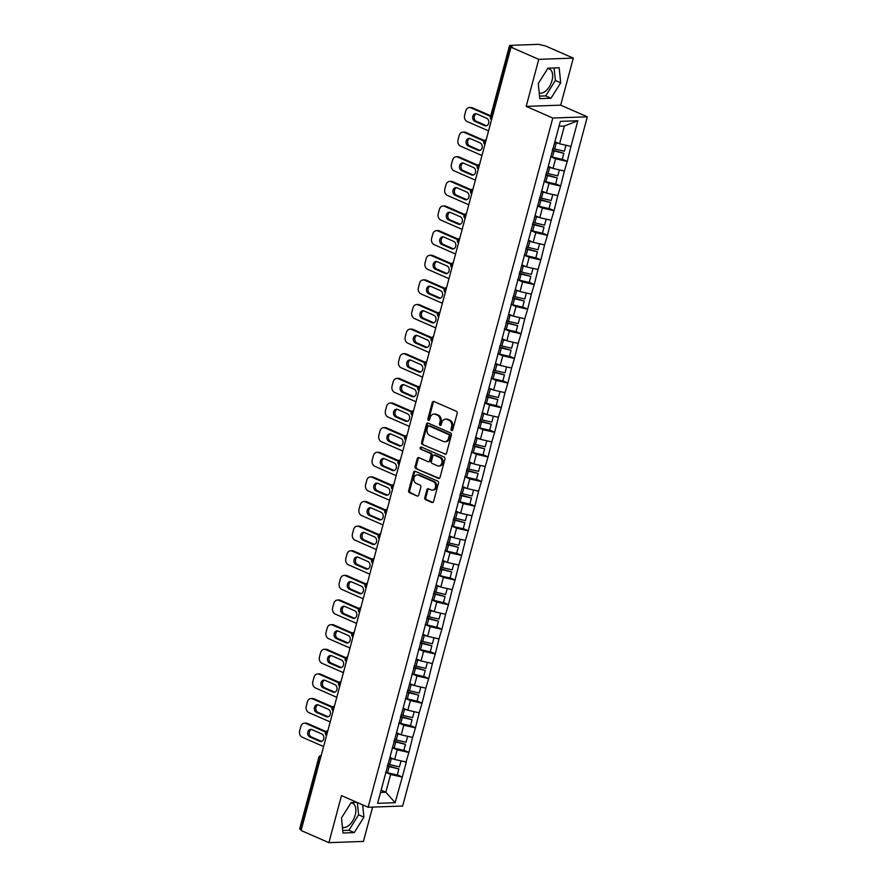 <?xml version="1.0" encoding="UTF-8"?>
<svg xmlns="http://www.w3.org/2000/svg" width="887" height="887" viewBox="0 0 887 887"><rect width="100%" height="100%" fill="white"/><g stroke="black" fill="none" stroke-linecap="round" stroke-linejoin="round"><path stroke-width="1.33" d="M451.605 430.561A1.153 0.92 -92 0 0 452.769 429.851L457.182 413.386A1.641 1.308 -92 0 0 456.35 411.291L433.931 401.489A1.641 1.308 -92 0 0 432.279 402.498L427.867 418.963A1.153 0.92 -92 0 0 429.607 419.728L430.173 417.589A5.255 4.202 -92 0 1 433.976 414.085A5.255 4.202 -92 0 1 435.495 414.373L437.358 415.194A5.255 4.202 -92 0 1 440.019 421.89L439.442 424.03A1.153 0.92 -92 0 0 441.183 424.784L441.759 422.655A5.255 4.202 -92 0 1 445.551 419.152A5.255 4.202 -92 0 1 447.07 419.44L448.933 420.261A5.255 4.202 -92 0 1 451.594 426.957L451.017 429.086A1.153 0.92 -92 0 0 451.605 430.561M342.437 827.305A13.05 7.34 113.6 0 0 355.232 814.953A13.05 7.34 113.6 0 0 352.605 803.278A13.05 7.34 113.6 0 0 350.93 802.923M547.711 68.554A13.05 7.34 -66.4 0 1 549.386 68.909A13.05 7.34 -66.4 0 1 552.002 80.584A13.05 7.34 -66.4 0 1 539.207 92.947M424.795 497.64A1.641 1.308 -92 0 0 425.627 499.736L431.914 502.485A1.641 1.308 -92 0 0 433.577 501.477L438.477 483.193A1.641 1.308 -92 0 0 437.646 481.098L415.227 471.296A1.641 1.308 -92 0 0 413.575 472.305L408.674 490.589A1.641 1.308 -92 0 0 409.506 492.684L417.101 495.999A1.641 1.308 -92 0 0 418.753 495.001L420.848 487.174A1.641 1.308 -92 0 0 420.028 485.078L416.258 483.426A4.391 3.515 -92 0 1 413.885 478.614A4.391 3.515 -92 0 1 417.212 474.9A4.391 3.515 -92 0 1 418.476 475.144L433.233 481.597A4.391 3.515 -92 0 1 435.595 486.42A4.391 3.515 -92 0 1 432.279 490.134A4.391 3.515 -92 0 1 431.015 489.89L428.554 488.815A1.641 1.308 -92 0 0 426.891 489.812L424.795 497.64L425.804 497.607A1.641 1.308 -92 0 0 426.636 499.703L432.889 502.43M526.168 106.385L560.695 105.154L573.301 58.11L538.775 59.351L526.168 106.385L552.801 118.038L368.127 807.259L341.495 795.606L328.889 842.65L301.103 830.498L510.99 47.199L512.498 47.144L510.468 46.257L491.309 117.76L491.997 118.071M538.775 59.351L510.99 47.199M444.83 454.299A1.641 1.308 -92 0 0 446.483 453.29L451.383 435.007A1.641 1.308 -92 0 0 450.552 432.911L428.144 423.11A1.641 1.308 -92 0 0 426.481 424.108L421.58 442.391A1.641 1.308 -92 0 0 422.412 444.487L445.762 454.266L422.412 444.487M444.93 459.1L440.03 477.383A1.641 1.308 -92 0 1 438.366 478.392L415.959 468.591A1.641 1.308 -92 0 1 415.127 466.495L417.223 458.668A1.641 1.308 -92 0 1 418.886 457.659L427.977 461.639A1.641 1.308 -92 0 0 429.63 460.63L431.027 455.441A1.641 1.308 -92 0 0 430.195 453.346L420.737 449.21A1.153 0.92 -92 0 1 421.314 447.037L444.099 457.005A1.641 1.308 -92 0 1 444.93 459.1M552.801 118.038L587.327 116.807L402.654 806.028L368.127 807.259M397.287 774.85L402.299 777.034L406.313 762.044L394.637 759.46L389.914 757.387M402.299 777.034L395.125 802.702L377.607 803.323L560.34 121.375L577.847 120.743L570.973 146.399L559.597 143.805L554.874 141.732M562.247 159.194L567.259 161.379L570.973 146.399M567.259 161.379L564.376 171.025L553 168.43L548.277 166.357M555.65 183.82L560.662 186.004L564.376 171.025M560.662 186.004L557.779 195.65L546.403 193.056L541.68 190.993M549.053 208.445L554.065 210.64L557.779 195.65M554.065 210.64L551.182 220.275L539.806 217.681L535.083 215.619M542.456 233.07L547.467 235.266L551.182 220.275M547.467 235.266L544.585 244.901L533.209 242.306L528.486 240.244M535.859 257.696L540.87 259.891L544.585 244.901M540.87 259.891L537.988 269.526L526.612 266.932L521.889 264.869M529.262 282.321L534.273 284.516L537.988 269.526M534.273 284.516L531.391 294.151L520.015 291.557L515.292 289.495M522.665 306.946L527.665 309.142L531.391 294.151M527.665 309.142L524.782 318.777L513.407 316.182L508.683 314.12M516.068 331.572L521.068 333.767L524.782 318.777M521.068 333.767L518.185 343.402L506.81 340.808L502.086 338.745M509.46 356.197L514.471 358.392L518.185 343.402M514.471 358.392L511.588 368.027L500.213 365.433L495.489 363.371M502.862 380.822L507.874 383.018L511.588 368.027M507.874 383.018L504.991 392.664L493.615 390.069L488.892 387.996M496.265 405.459L501.277 407.643L504.991 392.664M501.277 407.643L498.394 417.289L487.018 414.695L482.295 412.621M489.668 430.084L494.68 432.268L498.394 417.289M494.68 432.268L491.797 441.914L480.421 439.32L475.698 437.247M483.071 454.709L488.083 456.894L491.797 441.914M488.083 456.894L485.2 466.54L473.824 463.945L469.101 461.872M476.474 479.335L481.475 481.519L485.2 466.54M481.475 481.519L478.592 491.165L467.227 488.571L462.504 486.497M469.877 503.96L474.878 506.144L478.592 491.165M474.878 506.144L471.995 515.79L460.619 513.196L455.896 511.134M463.269 528.585L468.281 530.781L471.995 515.79M468.281 530.781L465.398 540.416L454.022 537.821L449.299 535.759M456.672 553.211L461.683 555.406L465.398 540.416M461.683 555.406L458.801 565.041L447.425 562.447L442.702 560.384M450.075 577.836L455.086 580.031L458.801 565.041M455.086 580.031L452.204 589.667L440.828 587.072L436.105 585.01M443.478 602.461L448.489 604.657L452.204 589.667M448.489 604.657L445.607 614.292L434.231 611.697L429.508 609.635M436.881 627.087L441.892 629.282L445.607 614.292M441.892 629.282L439.01 638.917L427.634 636.323L422.911 634.26M430.284 651.712L435.284 653.907L439.01 638.917M435.284 653.907L432.412 663.543L421.037 660.948L416.313 658.886M423.687 676.337L428.687 678.533L432.412 663.543M428.687 678.533L425.804 688.179L414.429 685.573L409.705 683.511M417.078 700.974L422.09 703.158L425.804 688.179M422.09 703.158L419.207 712.804L407.832 710.21L403.108 708.136M410.481 725.599L415.493 727.783L419.207 712.804M415.493 727.783L412.61 737.43L401.234 734.835L396.511 732.762M403.884 750.225L408.896 752.409L412.61 737.43M408.896 752.409L406.013 762.055M394.637 759.46L397.221 749.825L392.231 747.641A13.726 2.96 15 0 0 394.105 748.096L403.84 750.402L405.47 744.326L395.735 742.02A13.726 2.96 -165 0 1 393.861 741.543M408.597 752.42L397.221 749.825M401.234 734.835L403.818 725.2L398.828 723.016A13.726 2.96 15 0 0 400.702 723.47L410.437 725.777L412.067 719.701L402.332 717.395A13.726 2.96 -165 0 1 400.458 716.918M415.194 727.795L403.818 725.2M407.832 710.21L410.415 700.575L405.426 698.391M421.791 703.169L410.415 700.575M414.429 685.573L417.012 675.949L412.023 673.765M428.388 678.544L417.012 675.949M421.037 660.948L423.609 651.324L418.62 649.14A13.726 2.96 15 0 0 420.493 649.594L430.228 651.901L431.858 645.814L422.123 643.518A13.726 2.96 -165 0 1 420.261 643.042M434.985 653.919L423.609 651.324M427.634 636.323L430.206 626.699L425.217 624.515A13.726 2.96 15 0 0 427.09 624.969L436.836 627.275L438.455 621.188L428.72 618.893A13.726 2.96 -165 0 1 426.858 618.416M441.582 629.293L430.206 626.699M434.231 611.697L436.814 602.073L431.814 599.889A13.726 2.96 15 0 0 433.699 600.344L443.433 602.639L445.063 596.563L435.329 594.268A13.726 2.96 -165 0 1 433.455 593.791M448.19 604.668L436.814 602.073M440.828 587.072L443.411 577.448L438.422 575.264M454.787 580.043L443.411 577.448M447.425 562.447L450.008 552.823L445.019 550.639M461.384 555.417L450.008 552.823M454.022 537.821L456.605 528.197L451.616 526.013A13.726 2.96 15 0 0 453.49 526.457L463.225 528.763L464.855 522.687L455.12 520.381A13.726 2.96 -165 0 1 453.246 519.915M467.981 530.792L456.605 528.197M460.619 513.196L463.202 503.561L458.213 501.388A13.726 2.96 15 0 0 460.087 501.831L469.822 504.138L471.452 498.062L461.717 495.755A13.726 2.96 -165 0 1 459.843 495.29M474.578 506.155L463.202 503.561M467.227 488.571L469.8 478.936L464.81 476.751M481.175 481.53L469.8 478.936M473.824 463.945L476.397 454.31L471.407 452.126M487.772 456.905L476.397 454.31M480.421 439.32L483.005 429.685L478.004 427.501M494.369 432.279L483.005 429.685M487.018 414.695L489.602 405.06L484.612 402.875A13.726 2.96 15 0 0 486.486 403.33L496.221 405.636L497.851 399.56L488.116 397.254A13.726 2.96 -165 0 1 486.242 396.777M500.978 407.654L489.602 405.06M493.615 390.069L496.199 380.434L491.21 378.25A13.726 2.96 15 0 0 493.083 378.705L502.818 381.011L504.448 374.935L494.713 372.629A13.726 2.96 -165 0 1 492.839 372.152M507.575 383.029L496.199 380.434M500.213 365.433L502.796 355.809L497.807 353.625M514.172 358.403L502.796 355.809M506.81 340.808L509.393 331.184L504.404 328.999M520.769 333.778L509.393 331.184M513.407 316.182L515.99 306.558L511.001 304.374A13.726 2.96 15 0 0 512.874 304.829L522.609 307.124L524.239 301.048L514.504 298.753A13.726 2.96 -165 0 1 512.631 298.276M527.366 309.153L515.99 306.558M520.015 291.557L522.587 281.933L517.598 279.749A13.726 2.96 15 0 0 519.472 280.203L529.206 282.498L530.836 276.422L521.101 274.127A13.726 2.96 -165 0 1 519.239 273.651M533.963 284.527L522.587 281.933M526.612 266.932L529.184 257.308L524.195 255.123A13.726 2.96 15 0 0 526.08 255.578L535.815 257.873L537.433 251.797L527.698 249.491A13.726 2.96 -165 0 1 525.836 249.025M540.56 259.902L529.184 257.308M533.209 242.306L535.792 232.682L530.792 230.498M547.168 235.277L535.792 232.682M539.806 217.681L542.389 208.046L537.4 205.873M553.765 210.651L542.389 208.046M546.403 193.056L548.986 183.421L543.997 181.236A13.726 2.96 15 0 0 545.871 181.691L555.606 183.997L557.236 177.921L547.501 175.615A13.726 2.96 -165 0 1 545.627 175.149M560.362 186.015L548.986 183.421M553 168.43L555.584 158.795L550.594 156.611A13.726 2.96 15 0 0 552.468 157.066L562.203 159.372L563.833 153.296L554.098 150.99A13.726 2.96 -165 0 1 552.224 150.524M566.959 161.39L555.584 158.795M573.301 58.11L545.516 45.958L538.564 44.35L510.08 45.37L510.468 46.257M559.597 143.805L564.365 126.043L559.032 126.231M577.847 120.743L564.365 126.043M328.889 842.65L363.415 841.419L372.607 807.103M301.281 829.855L299.673 828.857L318.832 757.343L319.741 758.041L300.582 829.556M560.695 105.154L587.327 116.807M380.534 792.401L385.856 792.213L390.624 774.451L385.623 772.267A13.726 2.96 15 0 0 387.508 772.721L397.243 775.027L398.873 768.951L389.138 766.645A13.726 2.96 -165 0 1 387.264 766.168M381.133 790.151L385.856 792.213L395.125 802.702M401.999 777.045L390.624 774.451M560.695 82.801L559.165 67.767L547.955 68.166L538.265 83.6L539.784 98.634L551.004 98.235L560.695 82.801L555.362 80.473L554.098 67.944M356.851 802.325L351.174 802.535L341.484 817.969L343.014 833.004L354.235 832.594L363.925 817.16L362.672 804.875M452.437 430.417A1.153 0.92 -92 0 1 452.026 429.053L452.603 426.924A5.255 4.202 -92 0 0 449.942 420.227L448.933 420.261M445.551 419.152L446.56 419.107A5.255 4.202 -92 0 1 448.079 419.407L449.942 420.227M433.976 414.085L434.985 414.041A5.255 4.202 -92 0 1 436.493 414.34L438.366 415.16A5.255 4.202 -92 0 1 441.016 421.857L440.451 423.986A1.153 0.92 -92 0 0 440.85 425.35M433.965 401.512A1.641 1.308 -92 0 0 433.277 402.465L428.876 418.919A1.153 0.92 -92 0 0 429.275 420.283M428.177 423.121A1.641 1.308 -92 0 0 427.49 424.075L422.589 442.358A1.641 1.308 -92 0 0 423.421 444.454M449.188 435.949A1.153 0.92 -92 0 0 448.6 434.486L428.931 425.871A1.153 0.92 -92 0 0 427.767 426.58L427.168 428.831A5.255 4.202 -92 0 0 429.818 435.528L443.267 441.416A5.255 4.202 -92 0 0 444.786 441.704A5.255 4.202 -92 0 0 448.578 438.2L449.188 435.949L450.197 435.916A1.153 0.92 -92 0 0 449.609 434.442L448.6 434.486M429.286 425.86A1.153 0.92 -92 0 1 429.94 425.838L449.609 434.442M444.786 441.704L445.795 441.671A5.255 4.202 -92 0 0 449.587 438.156L448.578 438.2M450.197 435.916L449.587 438.156M439.342 478.337L415.959 468.591M418.919 457.681A1.641 1.308 -92 0 0 418.232 458.634L416.136 466.451A1.641 1.308 -92 0 0 416.968 468.547M428.975 461.606A1.641 1.308 -92 0 0 430.638 460.597L432.036 455.408A1.641 1.308 -92 0 0 431.204 453.312L420.737 449.21M421.513 447.126A1.153 0.92 -92 0 0 421.735 449.177M437.402 465.764A4.391 3.515 -92 0 0 438.677 466.008A4.391 3.515 -92 0 0 441.992 462.293A4.391 3.515 -92 0 0 439.63 457.47L434.43 455.197A1.641 1.308 -92 0 0 432.767 456.206L431.381 461.395A1.641 1.308 -92 0 0 432.213 463.491L437.402 465.764M438.677 466.008L439.675 465.974A4.391 3.515 -92 0 0 443.001 462.26A4.391 3.515 -92 0 0 440.628 457.437L439.63 457.47M433.954 455.109L434.963 455.075A1.641 1.308 -92 0 1 435.439 455.164L440.628 457.437M428.587 488.826A1.641 1.308 -92 0 0 427.9 489.779L425.804 497.607M432.279 490.134L433.288 490.101A4.391 3.515 -92 0 0 436.604 486.386A4.391 3.515 -92 0 0 434.242 481.563L433.233 481.597M417.212 474.9L418.22 474.855A4.391 3.515 -92 0 1 419.484 475.11L434.242 481.563M415.271 471.307A1.641 1.308 -92 0 0 414.573 472.261L409.683 490.555A1.641 1.308 -92 0 0 410.504 492.64L417.101 495.999M539.529 96.118L545.671 95.907L555.362 80.473M545.671 95.907L551.004 98.235M342.759 830.487L348.901 830.265L358.592 814.831L357.35 802.547M358.592 814.831L363.925 817.16M348.901 830.265L354.235 832.594M472.361 107.748L470.853 107.804A5.023 4.014 -92 0 0 469.4 107.515L470.919 107.471A5.023 4.014 88 0 1 472.361 107.748L490.733 115.787M486.586 125.754A3.936 3.138 88 0 1 486.209 125.621L476.319 121.297A3.936 3.138 88 0 1 474.168 117.45A3.936 3.138 88 0 1 476.419 113.791M470.853 107.804L490.566 116.43M469.4 107.515A5.023 4.014 -92 0 0 465.775 110.875L464.633 115.133A5.023 4.014 -92 0 0 467.172 121.541L488.56 130.899M486.686 118.259A3.936 3.138 88 0 1 488.804 122.572A3.936 3.138 88 0 1 485.832 125.899A3.936 3.138 88 0 1 484.701 125.677L474.811 121.353A3.936 3.138 88 0 1 472.682 117.029A3.936 3.138 88 0 1 475.665 113.713A3.936 3.138 88 0 1 476.796 113.924L486.686 118.259M554.685 142.463A13.726 2.96 15 0 0 556.271 142.862L554.652 148.938A13.726 2.96 -165 0 1 552.778 148.462M554.652 148.938L564.387 151.245L565.984 145.257M556.271 142.862L558.832 143.472M554.83 141.942A11.209 2.417 15 0 0 556.038 142.242M552.368 149.992A11.209 2.417 -165 0 0 553.909 150.38L563.833 153.296M465.764 132.374L464.256 132.429A5.023 4.014 -92 0 0 462.803 132.152L464.322 132.096A5.023 4.014 88 0 1 465.764 132.374L484.457 140.556M479.989 150.38A3.936 3.138 88 0 1 479.612 150.247L469.722 145.923A3.936 3.138 88 0 1 467.571 142.075A3.936 3.138 88 0 1 469.822 138.427M464.256 132.429L484.047 141.088M462.803 132.152A5.023 4.014 -92 0 0 459.178 135.5L458.036 139.758A5.023 4.014 -92 0 0 460.575 146.167L481.963 155.524M480.089 142.885A3.936 3.138 88 0 1 482.206 147.198A3.936 3.138 88 0 1 479.235 150.524A3.936 3.138 88 0 1 478.104 150.302L468.203 145.978A3.936 3.138 88 0 1 466.085 141.654A3.936 3.138 88 0 1 469.057 138.339A3.936 3.138 88 0 1 470.199 138.56L480.089 142.885M548.088 167.089A13.726 2.96 15 0 0 549.674 167.488L548.044 173.564A13.726 2.96 -165 0 1 546.181 173.087M548.044 173.564L557.779 175.87L559.387 169.883M549.674 167.488L552.235 168.098M548.221 166.568A11.209 2.417 15 0 0 549.441 166.867M545.771 174.617A11.209 2.417 -165 0 0 547.312 175.016L557.236 177.921M459.167 156.999L457.659 157.054A5.023 4.014 -92 0 0 456.206 156.777L457.714 156.722A5.023 4.014 88 0 1 459.167 156.999L477.86 165.182M473.392 175.005A3.936 3.138 88 0 1 473.015 174.872L463.114 170.548A3.936 3.138 88 0 1 460.974 166.712A3.936 3.138 88 0 1 463.225 163.053M457.659 157.054L477.45 165.714M456.206 156.777A5.023 4.014 -92 0 0 452.581 160.126L451.439 164.383A5.023 4.014 -92 0 0 453.978 170.792L475.365 180.15M473.492 167.51A3.936 3.138 88 0 1 475.609 171.823A3.936 3.138 88 0 1 472.638 175.149A3.936 3.138 88 0 1 471.507 174.927L461.606 170.603A3.936 3.138 88 0 1 459.488 166.29A3.936 3.138 88 0 1 462.46 162.964A3.936 3.138 88 0 1 463.602 163.186L473.492 167.51M541.491 191.714A13.726 2.96 15 0 0 543.077 192.113L541.447 198.189A13.726 2.96 -165 0 1 539.584 197.723M541.447 198.189L551.182 200.495L552.789 194.508M543.077 192.113L545.638 192.723M541.624 191.193A11.209 2.417 15 0 0 542.844 191.492M537.4 205.851A13.726 2.96 15 0 0 539.274 206.316L549.009 208.622L550.639 202.546L540.904 200.24A13.726 2.96 -165 0 1 539.03 199.775M539.174 199.242A11.209 2.417 -165 0 0 540.715 199.642L550.639 202.546M452.57 181.624L451.062 181.68A5.023 4.014 -92 0 0 449.609 181.403L451.117 181.347A5.023 4.014 88 0 1 452.57 181.624L471.263 189.807M466.795 199.63A3.936 3.138 88 0 1 466.418 199.497L456.517 195.173A3.936 3.138 88 0 1 454.377 191.337A3.936 3.138 88 0 1 456.628 187.678M451.062 181.68L470.842 190.339M449.609 181.403A5.023 4.014 -92 0 0 445.984 184.751L444.842 189.02A5.023 4.014 -92 0 0 447.381 195.417L468.768 204.775M466.895 192.135A3.936 3.138 88 0 1 469.012 196.448A3.936 3.138 88 0 1 466.041 199.775A3.936 3.138 88 0 1 464.899 199.553L455.009 195.229A3.936 3.138 88 0 1 452.891 190.916A3.936 3.138 88 0 1 455.863 187.589A3.936 3.138 88 0 1 456.993 187.811L466.895 192.135M534.883 216.339A13.726 2.96 15 0 0 536.48 216.738L534.85 222.814A13.726 2.96 -165 0 1 532.976 222.349M534.85 222.814L544.585 225.121L546.192 219.133M536.48 216.738L539.041 217.348M535.027 215.818A11.209 2.417 15 0 0 536.247 216.129M530.803 230.476A13.726 2.96 15 0 0 532.677 230.953L542.412 233.248L544.041 227.172L534.307 224.866A13.726 2.96 -165 0 1 532.433 224.4M532.566 223.879A11.209 2.417 -165 0 0 534.107 224.267L544.041 227.172M445.973 206.25L444.465 206.305A5.023 4.014 -92 0 0 443.012 206.028L444.52 205.972A5.023 4.014 88 0 1 445.973 206.25L464.655 214.432M460.187 224.256A3.936 3.138 88 0 1 459.821 224.123L449.92 219.799A3.936 3.138 88 0 1 447.769 215.962A3.936 3.138 88 0 1 450.019 212.303M444.465 206.305L464.245 214.964M443.012 206.028A5.023 4.014 -92 0 0 439.387 209.376L438.245 213.645A5.023 4.014 -92 0 0 440.784 220.043L462.171 229.4M460.298 216.761A3.936 3.138 88 0 1 462.415 221.074A3.936 3.138 88 0 1 459.444 224.4A3.936 3.138 88 0 1 458.302 224.178L448.412 219.854A3.936 3.138 88 0 1 446.294 215.541A3.936 3.138 88 0 1 449.265 212.215A3.936 3.138 88 0 1 450.396 212.436L460.298 216.761M528.286 240.965A13.726 2.96 15 0 0 529.883 241.364L528.253 247.44A13.726 2.96 -165 0 1 526.379 246.974M528.253 247.44L537.988 249.746L539.595 243.759M529.883 241.364L532.444 241.974M528.43 240.444A11.209 2.417 15 0 0 529.65 240.754M525.969 248.504A11.209 2.417 -165 0 0 527.51 248.892L537.433 251.797M439.375 230.875L437.856 230.93A5.023 4.014 -92 0 0 436.415 230.653L437.923 230.598A5.023 4.014 88 0 1 439.375 230.875L458.058 239.058M453.59 248.881A3.936 3.138 88 0 1 453.213 248.759L443.323 244.424A3.936 3.138 88 0 1 441.172 240.588A3.936 3.138 88 0 1 443.422 236.929M437.856 230.93L457.648 239.59M436.415 230.653A5.023 4.014 -92 0 0 432.789 234.002L431.647 238.27A5.023 4.014 -92 0 0 434.175 244.668L455.574 254.026M453.7 241.386A3.936 3.138 88 0 1 455.818 245.699A3.936 3.138 88 0 1 452.847 249.025A3.936 3.138 88 0 1 451.705 248.803L441.815 244.479A3.936 3.138 88 0 1 439.697 240.166A3.936 3.138 88 0 1 442.668 236.84A3.936 3.138 88 0 1 443.799 237.062L453.7 241.386M521.689 265.59A13.726 2.96 15 0 0 523.286 265.989L521.656 272.065A13.726 2.96 -165 0 1 519.782 271.599M521.656 272.065L531.391 274.371L532.998 268.384M523.286 265.989L525.847 266.599M521.833 265.069A11.209 2.417 15 0 0 523.053 265.379M519.372 273.129A11.209 2.417 -165 0 0 520.913 273.518L530.836 276.422M432.767 255.511L431.259 255.556A5.023 4.014 -92 0 0 429.818 255.279L431.326 255.223A5.023 4.014 88 0 1 432.767 255.511L451.461 263.683M446.993 273.518A3.936 3.138 88 0 1 446.616 273.384L436.726 269.049A3.936 3.138 88 0 1 434.575 265.213A3.936 3.138 88 0 1 436.825 261.554M431.259 255.556L451.051 264.215M429.818 255.279A5.023 4.014 -92 0 0 426.192 258.627L425.05 262.896A5.023 4.014 -92 0 0 427.578 269.293L448.977 278.651M447.092 266.011A3.936 3.138 88 0 1 449.21 270.335A3.936 3.138 88 0 1 446.239 273.651A3.936 3.138 88 0 1 445.108 273.429L435.218 269.105A3.936 3.138 88 0 1 433.1 264.792A3.936 3.138 88 0 1 436.071 261.465A3.936 3.138 88 0 1 437.202 261.687L447.092 266.011M515.092 290.215A13.726 2.96 15 0 0 516.689 290.614L515.059 296.702A13.726 2.96 -165 0 1 513.185 296.225M515.059 296.702L524.794 298.997L526.39 293.02M516.689 290.614L519.25 291.224M515.236 289.694A11.209 2.417 15 0 0 516.456 290.005M512.775 297.755A11.209 2.417 -165 0 0 514.316 298.143L524.239 301.048M426.17 280.137L424.662 280.181A5.023 4.014 -92 0 0 423.221 279.904L424.729 279.849A5.023 4.014 88 0 1 426.17 280.137L444.864 288.308M440.395 298.143A3.936 3.138 88 0 1 440.019 298.01L430.128 293.675A3.936 3.138 88 0 1 427.977 289.838A3.936 3.138 88 0 1 430.228 286.179M424.662 280.181L444.454 288.84M423.221 279.904A5.023 4.014 -92 0 0 419.584 283.252L418.442 287.521A5.023 4.014 -92 0 0 420.981 293.919L442.369 303.276M440.495 290.637A3.936 3.138 88 0 1 442.613 294.961A3.936 3.138 88 0 1 439.642 298.276A3.936 3.138 88 0 1 438.511 298.065L428.621 293.73A3.936 3.138 88 0 1 426.503 289.417A3.936 3.138 88 0 1 429.474 286.091A3.936 3.138 88 0 1 430.605 286.313L440.495 290.637M508.495 314.852A13.726 2.96 15 0 0 510.08 315.24L508.462 321.327A13.726 2.96 -165 0 1 506.588 320.85M508.462 321.327L518.196 323.622L519.793 317.646M510.08 315.24L512.653 315.85M508.639 314.32A11.209 2.417 15 0 0 509.859 314.63M504.404 328.977A13.726 2.96 15 0 0 506.277 329.454L516.012 331.76L517.642 325.673L507.907 323.378A13.726 2.96 -165 0 1 506.033 322.901M506.178 322.38A11.209 2.417 -165 0 0 507.719 322.768L517.642 325.673M419.573 304.762L418.065 304.818A5.023 4.014 -92 0 0 416.613 304.529L418.132 304.474A5.023 4.014 88 0 1 419.573 304.762L438.267 312.934M433.798 322.768A3.936 3.138 88 0 1 433.421 322.635L423.531 318.3A3.936 3.138 88 0 1 421.38 314.464A3.936 3.138 88 0 1 423.631 310.805M418.065 304.818L437.856 313.466M416.613 304.529A5.023 4.014 -92 0 0 412.987 307.889L411.845 312.146A5.023 4.014 -92 0 0 414.384 318.544L435.772 327.902M433.898 315.262A3.936 3.138 88 0 1 436.016 319.586A3.936 3.138 88 0 1 433.044 322.912A3.936 3.138 88 0 1 431.914 322.691L422.012 318.355A3.936 3.138 88 0 1 419.895 314.042A3.936 3.138 88 0 1 422.866 310.716A3.936 3.138 88 0 1 424.008 310.938L433.898 315.262M501.898 339.477A13.726 2.96 15 0 0 503.483 339.876L501.854 345.952A13.726 2.96 -165 0 1 499.991 345.475M501.854 345.952L511.588 348.247L513.196 342.271M503.483 339.876L506.045 340.475M502.031 338.945A11.209 2.417 15 0 0 503.251 339.255M497.807 353.603A13.726 2.96 15 0 0 499.68 354.079L509.415 356.386L511.045 350.31L501.31 348.003A13.726 2.96 -165 0 1 499.436 347.527M499.581 347.005A11.209 2.417 -165 0 0 501.122 347.394L511.045 350.31M412.976 329.387L411.468 329.443A5.023 4.014 -92 0 0 410.016 329.155L411.524 329.099A5.023 4.014 88 0 1 412.976 329.387L431.67 337.559M427.201 347.394A3.936 3.138 88 0 1 426.824 347.26L416.923 342.925A3.936 3.138 88 0 1 414.783 339.089A3.936 3.138 88 0 1 417.034 335.43M411.468 329.443L431.259 338.091M410.016 329.155A5.023 4.014 -92 0 0 406.39 332.514L405.248 336.772A5.023 4.014 -92 0 0 407.787 343.169L429.175 352.527M427.301 339.898A3.936 3.138 88 0 1 429.419 344.211A3.936 3.138 88 0 1 426.447 347.538A3.936 3.138 88 0 1 425.316 347.316L415.415 342.981A3.936 3.138 88 0 1 413.298 338.668A3.936 3.138 88 0 1 416.269 335.341A3.936 3.138 88 0 1 417.411 335.563L427.301 339.898M495.301 364.102A13.726 2.96 15 0 0 496.886 364.502L495.256 370.578A13.726 2.96 -165 0 1 493.394 370.101M495.256 370.578L504.991 372.873L506.599 366.896M496.886 364.502L499.448 365.1M495.434 363.581A11.209 2.417 15 0 0 496.653 363.881M492.984 371.631A11.209 2.417 -165 0 0 494.525 372.019L504.448 374.935M406.379 354.013L404.871 354.068A5.023 4.014 -92 0 0 403.419 353.78L404.927 353.725A5.023 4.014 88 0 1 406.379 354.013L425.073 362.184M420.604 372.019A3.936 3.138 88 0 1 420.227 371.886L410.326 367.562A3.936 3.138 88 0 1 408.186 363.714A3.936 3.138 88 0 1 410.437 360.055M404.871 354.068L424.651 362.716M403.419 353.78A5.023 4.014 -92 0 0 399.793 357.139L398.651 361.397A5.023 4.014 -92 0 0 401.19 367.795L422.578 377.152M420.704 364.524A3.936 3.138 88 0 1 422.822 368.837A3.936 3.138 88 0 1 419.85 372.163A3.936 3.138 88 0 1 418.719 371.941L408.818 367.606A3.936 3.138 88 0 1 406.701 363.293A3.936 3.138 88 0 1 409.672 359.967A3.936 3.138 88 0 1 410.803 360.189L420.704 364.524M488.704 388.728A13.726 2.96 15 0 0 490.289 389.127L488.659 395.203A13.726 2.96 -165 0 1 486.786 394.726M488.659 395.203L498.394 397.509L500.002 391.522M490.289 389.127L492.85 389.726M488.837 388.207A11.209 2.417 15 0 0 490.056 388.506M486.386 396.256A11.209 2.417 -165 0 0 487.917 396.644L497.851 399.56M399.782 378.638L398.274 378.694A5.023 4.014 -92 0 0 396.822 378.405L398.33 378.361A5.023 4.014 88 0 1 399.782 378.638L418.464 386.81M413.996 396.644A3.936 3.138 88 0 1 413.63 396.511L403.729 392.187A3.936 3.138 88 0 1 401.578 388.34A3.936 3.138 88 0 1 403.829 384.681M398.274 378.694L418.054 387.353M396.822 378.405A5.023 4.014 -92 0 0 393.196 381.765L392.054 386.022A5.023 4.014 -92 0 0 394.593 392.42L415.981 401.778M414.107 389.149A3.936 3.138 88 0 1 416.225 393.462A3.936 3.138 88 0 1 413.253 396.788A3.936 3.138 88 0 1 412.111 396.567L402.221 392.231A3.936 3.138 88 0 1 400.104 387.918A3.936 3.138 88 0 1 403.075 384.592A3.936 3.138 88 0 1 404.206 384.814L414.107 389.149M482.096 413.353A13.726 2.96 15 0 0 483.692 413.752L482.062 419.828A13.726 2.96 -165 0 1 480.189 419.351M482.062 419.828L491.797 422.134L493.405 416.147M483.692 413.752L486.253 414.351M482.24 412.832A11.209 2.417 15 0 0 483.459 413.131M478.015 427.49A13.726 2.96 15 0 0 479.889 427.955L489.624 430.262L491.243 424.186L481.508 421.879A13.726 2.96 -165 0 1 479.645 421.403M479.778 420.881A11.209 2.417 -165 0 0 481.319 421.27L491.243 424.186M393.185 403.263L391.666 403.319A5.023 4.014 -92 0 0 390.225 403.031L391.732 402.986A5.023 4.014 88 0 1 393.185 403.263L411.867 411.435M407.399 421.27A3.936 3.138 88 0 1 407.022 421.137L397.132 416.812A3.936 3.138 88 0 1 394.981 412.965A3.936 3.138 88 0 1 397.232 409.306M391.666 403.319L411.457 411.978M390.225 403.031A5.023 4.014 -92 0 0 386.599 406.39L385.457 410.648A5.023 4.014 -92 0 0 387.996 417.056L409.384 426.403M407.51 413.774A3.936 3.138 88 0 1 409.628 418.087A3.936 3.138 88 0 1 406.656 421.414A3.936 3.138 88 0 1 405.514 421.192L395.624 416.868A3.936 3.138 88 0 1 393.506 412.544A3.936 3.138 88 0 1 396.478 409.217A3.936 3.138 88 0 1 397.609 409.439L407.51 413.774M475.499 437.978A13.726 2.96 15 0 0 477.095 438.378L475.465 444.454A13.726 2.96 -165 0 1 473.591 443.977M475.465 444.454L485.2 446.76L486.808 440.772M477.095 438.378L479.656 438.987M475.643 437.457A11.209 2.417 15 0 0 476.862 437.757M471.418 452.115A13.726 2.96 15 0 0 473.281 452.581L483.016 454.887L484.646 448.811L474.911 446.505A13.726 2.96 -165 0 1 473.048 446.028M473.181 445.507A11.209 2.417 -165 0 0 474.722 445.895L484.646 448.811M386.577 427.889L385.069 427.944A5.023 4.014 -92 0 0 383.627 427.667L385.135 427.612A5.023 4.014 88 0 1 386.577 427.889L405.27 436.071M400.802 445.895A3.936 3.138 88 0 1 400.425 445.762L390.535 441.438A3.936 3.138 88 0 1 388.384 437.59A3.936 3.138 88 0 1 390.635 433.943M385.069 427.944L404.86 436.604M383.627 427.667A5.023 4.014 -92 0 0 380.002 431.015L378.86 435.273A5.023 4.014 -92 0 0 381.388 441.682L402.787 451.039M400.902 438.4A3.936 3.138 88 0 1 403.02 442.713A3.936 3.138 88 0 1 400.048 446.039A3.936 3.138 88 0 1 398.917 445.817L389.027 441.493A3.936 3.138 88 0 1 386.909 437.169A3.936 3.138 88 0 1 389.881 433.854A3.936 3.138 88 0 1 391.012 434.065L400.902 438.4M468.901 462.604A13.726 2.96 15 0 0 470.498 463.003L468.868 469.079A13.726 2.96 -165 0 1 466.994 468.602M468.868 469.079L478.603 471.385L480.2 465.398M470.498 463.003L473.059 463.613M469.046 462.083A11.209 2.417 15 0 0 470.265 462.382M464.821 476.74A13.726 2.96 15 0 0 466.684 477.206L476.419 479.512L478.049 473.436L468.314 471.13A13.726 2.96 -165 0 1 466.44 470.664M466.584 470.132A11.209 2.417 -165 0 0 468.125 470.531L478.049 473.436M379.98 452.514L378.472 452.57A5.023 4.014 -92 0 0 377.03 452.292L378.538 452.237A5.023 4.014 88 0 1 379.98 452.514L398.673 460.697M394.205 470.52A3.936 3.138 88 0 1 393.828 470.387L383.938 466.063A3.936 3.138 88 0 1 381.787 462.216A3.936 3.138 88 0 1 384.038 458.568M378.472 452.57L398.263 461.229M377.03 452.292A5.023 4.014 -92 0 0 373.394 455.641L372.252 459.898A5.023 4.014 -92 0 0 374.791 466.307L396.179 475.665M394.305 463.025A3.936 3.138 88 0 1 396.422 467.338A3.936 3.138 88 0 1 393.451 470.664A3.936 3.138 88 0 1 392.32 470.443L382.43 466.118A3.936 3.138 88 0 1 380.312 461.794A3.936 3.138 88 0 1 383.284 458.479A3.936 3.138 88 0 1 384.415 458.701L394.305 463.025M462.304 487.229A13.726 2.96 15 0 0 463.901 487.628L462.271 493.704A13.726 2.96 -165 0 1 460.397 493.239M462.271 493.704L472.006 496.01L473.603 490.023M463.901 487.628L466.462 488.238M462.449 486.708A11.209 2.417 15 0 0 463.668 487.007M459.987 494.758A11.209 2.417 -165 0 0 461.528 495.157L471.452 498.062M373.383 477.139L371.875 477.195A5.023 4.014 -92 0 0 370.422 476.918L371.941 476.862A5.023 4.014 88 0 1 373.383 477.139L392.076 485.322M387.608 495.146A3.936 3.138 88 0 1 387.231 495.013L377.341 490.688A3.936 3.138 88 0 1 375.19 486.852A3.936 3.138 88 0 1 377.441 483.193M371.875 477.195L391.666 485.854M370.422 476.918A5.023 4.014 -92 0 0 366.797 480.266L365.655 484.535A5.023 4.014 -92 0 0 368.194 490.932L389.581 500.29M387.708 487.65A3.936 3.138 88 0 1 389.825 491.963A3.936 3.138 88 0 1 386.854 495.29A3.936 3.138 88 0 1 385.723 495.068L375.822 490.744A3.936 3.138 88 0 1 373.704 486.431A3.936 3.138 88 0 1 376.676 483.105A3.936 3.138 88 0 1 377.818 483.326L387.708 487.65M455.707 511.854A13.726 2.96 15 0 0 457.293 512.254L455.674 518.33A13.726 2.96 -165 0 1 453.8 517.864M455.674 518.33L465.409 520.636L467.005 514.648M457.293 512.254L459.854 512.863M455.84 511.333A11.209 2.417 15 0 0 457.06 511.644M453.39 519.394A11.209 2.417 -165 0 0 454.931 519.782L464.855 522.687M366.786 501.765L365.278 501.82A5.023 4.014 -92 0 0 363.825 501.543L365.333 501.488A5.023 4.014 88 0 1 366.786 501.765L385.479 509.947M381.011 519.771A3.936 3.138 88 0 1 380.634 519.638L370.744 515.314A3.936 3.138 88 0 1 368.593 511.477A3.936 3.138 88 0 1 370.844 507.819M365.278 501.82L385.069 510.48M363.825 501.543A5.023 4.014 -92 0 0 360.2 504.891L359.058 509.16A5.023 4.014 -92 0 0 361.597 515.558L382.984 524.916M381.111 512.276A3.936 3.138 88 0 1 383.228 516.589A3.936 3.138 88 0 1 380.257 519.915A3.936 3.138 88 0 1 379.126 519.693L369.225 515.369A3.936 3.138 88 0 1 367.107 511.056A3.936 3.138 88 0 1 370.079 507.73A3.936 3.138 88 0 1 371.221 507.952L381.111 512.276M449.11 536.48A13.726 2.96 15 0 0 450.696 536.879L449.066 542.955A13.726 2.96 -165 0 1 447.203 542.489M449.066 542.955L458.801 545.261L460.408 539.274M450.696 536.879L453.257 537.489M449.243 535.959A11.209 2.417 15 0 0 450.463 536.269M445.019 550.616A13.726 2.96 15 0 0 446.893 551.093L456.628 553.388L458.257 547.312L448.523 545.006A13.726 2.96 -165 0 1 446.649 544.54M446.793 544.019A11.209 2.417 -165 0 0 448.334 544.407L458.257 547.312M360.189 526.39L358.681 526.446A5.023 4.014 -92 0 0 357.228 526.168L358.736 526.113A5.023 4.014 88 0 1 360.189 526.39L378.882 534.573M374.414 544.396A3.936 3.138 88 0 1 374.037 544.263L364.136 539.939A3.936 3.138 88 0 1 361.996 536.103A3.936 3.138 88 0 1 364.247 532.444M358.681 526.446L378.472 535.105M357.228 526.168A5.023 4.014 -92 0 0 353.603 529.517L352.461 533.786A5.023 4.014 -92 0 0 355 540.183L376.387 549.541M374.514 536.901A3.936 3.138 88 0 1 376.631 541.214A3.936 3.138 88 0 1 373.66 544.54A3.936 3.138 88 0 1 372.529 544.319L362.628 539.995A3.936 3.138 88 0 1 360.51 535.681A3.936 3.138 88 0 1 363.482 532.355A3.936 3.138 88 0 1 364.624 532.577L374.514 536.901M442.513 561.105A13.726 2.96 15 0 0 444.099 561.504L442.469 567.58A13.726 2.96 -165 0 1 440.606 567.115M442.469 567.58L452.204 569.886L453.811 563.899M444.099 561.504L446.66 562.114M442.646 560.584A11.209 2.417 15 0 0 443.866 560.894M438.422 575.242A13.726 2.96 15 0 0 440.296 575.718L450.031 578.014L451.66 571.938L441.926 569.642A13.726 2.96 -165 0 1 440.052 569.166M440.196 568.645A11.209 2.417 -165 0 0 441.737 569.033L451.66 571.938M353.591 551.015L352.084 551.071A5.023 4.014 -92 0 0 350.631 550.794L352.139 550.738A5.023 4.014 88 0 1 353.591 551.015L372.274 559.198M367.806 569.022A3.936 3.138 88 0 1 367.44 568.9L357.539 564.564A3.936 3.138 88 0 1 355.399 560.728A3.936 3.138 88 0 1 357.649 557.069M352.084 551.071L371.864 559.73M350.631 550.794A5.023 4.014 -92 0 0 347.005 554.142L345.863 558.411A5.023 4.014 -92 0 0 348.403 564.808L369.79 574.166M367.917 561.526A3.936 3.138 88 0 1 370.034 565.839A3.936 3.138 88 0 1 367.063 569.166A3.936 3.138 88 0 1 365.921 568.944L356.031 564.62A3.936 3.138 88 0 1 353.913 560.307A3.936 3.138 88 0 1 356.884 556.981A3.936 3.138 88 0 1 358.015 557.202L367.917 561.526M435.905 585.73A13.726 2.96 15 0 0 437.502 586.13L435.872 592.206A13.726 2.96 -165 0 1 433.998 591.74M435.872 592.206L445.607 594.512L447.214 588.536M437.502 586.13L440.063 586.739M436.049 585.209A11.209 2.417 15 0 0 437.269 585.52M433.588 593.27A11.209 2.417 -165 0 0 435.129 593.658L445.063 596.563M346.994 575.652L345.475 575.696A5.023 4.014 -92 0 0 344.034 575.419L345.542 575.364A5.023 4.014 88 0 1 346.994 575.652L365.677 583.823M361.209 593.658A3.936 3.138 88 0 1 360.832 593.525L350.942 589.19A3.936 3.138 88 0 1 348.791 585.353A3.936 3.138 88 0 1 351.041 581.695M345.475 575.696L365.267 584.356M344.034 575.419A5.023 4.014 -92 0 0 340.408 578.767L339.266 583.036A5.023 4.014 -92 0 0 341.805 589.434L363.193 598.792M361.319 586.152A3.936 3.138 88 0 1 363.437 590.476A3.936 3.138 88 0 1 360.466 593.791A3.936 3.138 88 0 1 359.324 593.569L349.434 589.245A3.936 3.138 88 0 1 347.316 584.932A3.936 3.138 88 0 1 350.287 581.606A3.936 3.138 88 0 1 351.418 581.828L361.319 586.152M429.308 610.356A13.726 2.96 15 0 0 430.905 610.755L429.275 616.842A13.726 2.96 -165 0 1 427.401 616.365M429.275 616.842L439.01 619.137L440.617 613.161M430.905 610.755L433.466 611.365M429.452 609.835A11.209 2.417 15 0 0 430.672 610.145M426.991 617.895A11.209 2.417 -165 0 0 428.532 618.283L438.455 621.188M340.397 600.277L338.878 600.333A5.023 4.014 -92 0 0 337.437 600.044L338.945 599.989A5.023 4.014 88 0 1 340.397 600.277L359.08 608.449M354.612 618.283A3.936 3.138 88 0 1 354.235 618.15L344.344 613.815A3.936 3.138 88 0 1 342.194 609.979A3.936 3.138 88 0 1 344.444 606.32M338.878 600.333L358.67 608.981M337.437 600.044A5.023 4.014 -92 0 0 333.811 603.393L332.669 607.662A5.023 4.014 -92 0 0 335.197 614.059L356.596 623.417M354.711 610.777A3.936 3.138 88 0 1 356.84 615.101A3.936 3.138 88 0 1 353.858 618.416A3.936 3.138 88 0 1 352.727 618.206L342.837 613.871A3.936 3.138 88 0 1 340.719 609.557A3.936 3.138 88 0 1 343.69 606.231A3.936 3.138 88 0 1 344.821 606.453L354.711 610.777M422.711 634.992A13.726 2.96 15 0 0 424.308 635.391L422.678 641.467A13.726 2.96 -165 0 1 420.804 640.991M422.678 641.467L432.412 643.762L434.009 637.786M424.308 635.391L426.869 635.99M422.855 634.46A11.209 2.417 15 0 0 424.075 634.77M420.394 642.521A11.209 2.417 -165 0 0 421.935 642.909L431.858 645.814M333.789 624.903L332.281 624.958A5.023 4.014 -92 0 0 330.84 624.67L332.348 624.614A5.023 4.014 88 0 1 333.789 624.903L352.483 633.074M348.014 642.909A3.936 3.138 88 0 1 347.637 642.776L337.747 638.44A3.936 3.138 88 0 1 335.596 634.604A3.936 3.138 88 0 1 337.847 630.945M332.281 624.958L352.072 633.606M330.84 624.67A5.023 4.014 -92 0 0 327.214 628.029L326.072 632.287A5.023 4.014 -92 0 0 328.6 638.684L349.988 648.042M348.114 635.402A3.936 3.138 88 0 1 350.232 639.727A3.936 3.138 88 0 1 347.26 643.053A3.936 3.138 88 0 1 346.13 642.831L336.24 638.496A3.936 3.138 88 0 1 334.122 634.183A3.936 3.138 88 0 1 337.093 630.857A3.936 3.138 88 0 1 338.224 631.078L348.114 635.402M416.114 659.618A13.726 2.96 15 0 0 417.71 660.017L416.081 666.093A13.726 2.96 -165 0 1 414.207 665.616M416.081 666.093L425.815 668.388L427.412 662.412M417.71 660.017L420.272 660.615M416.258 659.085A11.209 2.417 15 0 0 417.478 659.396M412.023 673.743A13.726 2.96 15 0 0 413.896 674.22L423.631 676.526L425.261 670.45L415.526 668.144A13.726 2.96 -165 0 1 413.652 667.667M413.797 667.146A11.209 2.417 -165 0 0 415.338 667.534L425.261 670.45M327.192 649.528L325.684 649.583A5.023 4.014 -92 0 0 324.232 649.295L325.751 649.24A5.023 4.014 88 0 1 327.192 649.528L345.886 657.699M341.417 667.534A3.936 3.138 88 0 1 341.04 667.401L331.15 663.066A3.936 3.138 88 0 1 328.999 659.229A3.936 3.138 88 0 1 331.25 655.571M325.684 649.583L345.475 658.232M324.232 649.295A5.023 4.014 -92 0 0 320.606 652.655L319.464 656.912A5.023 4.014 -92 0 0 322.003 663.31L343.391 672.668M341.517 660.039A3.936 3.138 88 0 1 343.635 664.352A3.936 3.138 88 0 1 340.663 667.678A3.936 3.138 88 0 1 339.533 667.456L329.642 663.121A3.936 3.138 88 0 1 327.514 658.808A3.936 3.138 88 0 1 330.496 655.482A3.936 3.138 88 0 1 331.627 655.704L341.517 660.039M409.517 684.243A13.726 2.96 15 0 0 411.102 684.642L409.484 690.718A13.726 2.96 -165 0 1 407.61 690.241M409.484 690.718L419.218 693.024L420.815 687.037M411.102 684.642L413.664 685.241M409.661 683.722A11.209 2.417 15 0 0 410.869 684.021M405.426 698.368A13.726 2.96 15 0 0 407.299 698.845L417.034 701.151L418.664 695.075L408.929 692.769A13.726 2.96 -165 0 1 407.055 692.292M407.2 691.771A11.209 2.417 -165 0 0 408.741 692.159L418.664 695.075M320.595 674.153L319.087 674.209A5.023 4.014 -92 0 0 317.635 673.92L319.154 673.865A5.023 4.014 88 0 1 320.595 674.153L339.289 682.325M334.82 692.159A3.936 3.138 88 0 1 334.443 692.026L324.553 687.702A3.936 3.138 88 0 1 322.402 683.855A3.936 3.138 88 0 1 324.653 680.196M319.087 674.209L338.878 682.868M317.635 673.92A5.023 4.014 -92 0 0 314.009 677.28L312.867 681.538A5.023 4.014 -92 0 0 315.406 687.935L336.794 697.293M334.92 684.664A3.936 3.138 88 0 1 337.038 688.977A3.936 3.138 88 0 1 334.066 692.303A3.936 3.138 88 0 1 332.935 692.082L323.034 687.747A3.936 3.138 88 0 1 320.917 683.433A3.936 3.138 88 0 1 323.888 680.107A3.936 3.138 88 0 1 325.03 680.329L334.92 684.664M402.92 708.868A13.726 2.96 15 0 0 404.505 709.267L402.875 715.343A13.726 2.96 -165 0 1 401.013 714.867M402.875 715.343L412.61 717.65L414.218 711.662M404.505 709.267L407.066 709.866M403.053 708.347A11.209 2.417 15 0 0 404.272 708.646M400.602 716.397A11.209 2.417 -165 0 0 402.144 716.785L412.067 719.701M313.998 698.779L312.49 698.834A5.023 4.014 -92 0 0 311.038 698.546L312.546 698.501A5.023 4.014 88 0 1 313.998 698.779L332.692 706.95M328.223 716.785A3.936 3.138 88 0 1 327.846 716.652L317.945 712.328A3.936 3.138 88 0 1 315.805 708.48A3.936 3.138 88 0 1 318.056 704.821M312.49 698.834L332.281 707.493M311.038 698.546A5.023 4.014 -92 0 0 307.412 701.905L306.27 706.163A5.023 4.014 -92 0 0 308.809 712.571L330.197 721.918M328.323 709.29A3.936 3.138 88 0 1 330.441 713.603A3.936 3.138 88 0 1 327.469 716.929A3.936 3.138 88 0 1 326.338 716.707L316.437 712.383A3.936 3.138 88 0 1 314.32 708.059A3.936 3.138 88 0 1 317.291 704.733A3.936 3.138 88 0 1 318.433 704.954L328.323 709.29M396.323 733.494A13.726 2.96 15 0 0 397.908 733.893L396.278 739.969A13.726 2.96 -165 0 1 394.416 739.492M396.278 739.969L406.013 742.275L407.621 736.288M397.908 733.893L400.469 734.491M396.456 732.972A11.209 2.417 15 0 0 397.675 733.272M394.005 741.022A11.209 2.417 -165 0 0 395.547 741.41L405.47 744.326M307.401 723.404L305.893 723.459A5.023 4.014 -92 0 0 304.441 723.171L305.948 723.127A5.023 4.014 88 0 1 307.401 723.404L326.094 731.575M321.626 741.41A3.936 3.138 88 0 1 321.249 741.277L311.348 736.953A3.936 3.138 88 0 1 309.208 733.106A3.936 3.138 88 0 1 311.459 729.447M305.893 723.459L325.673 732.119M304.441 723.171A5.023 4.014 -92 0 0 300.815 726.531L299.673 730.788A5.023 4.014 -92 0 0 302.212 737.197L323.6 746.555M321.726 733.915A3.936 3.138 88 0 1 323.844 738.228A3.936 3.138 88 0 1 320.872 741.554A3.936 3.138 88 0 1 319.73 741.332L309.84 737.008A3.936 3.138 88 0 1 307.722 732.684A3.936 3.138 88 0 1 310.694 729.358A3.936 3.138 88 0 1 311.825 729.58L321.726 733.915M389.715 758.119A13.726 2.96 15 0 0 391.311 758.518L389.681 764.594A13.726 2.96 -165 0 1 387.807 764.117M389.681 764.594L399.416 766.9L401.024 760.913M391.311 758.518L393.872 759.128M389.859 757.598A11.209 2.417 15 0 0 391.078 757.897M387.397 765.647A11.209 2.417 -165 0 0 388.938 766.035L398.873 768.951M509.559 45.547L490.389 117.062L491.309 117.76A2.506 1.408 113.6 0 0 491.531 119.812M320.44 758.352L319.741 758.041A2.506 1.408 -66.4 0 1 321.083 755.946M484.934 144.437A2.506 1.408 113.6 0 1 484.712 142.386A2.506 1.408 -66.4 0 1 486.043 140.29M486.131 139.824A2.506 2.007 88 0 1 486.165 139.824L486.131 139.824A2.506 2.506 0 0 0 484.923 144.481M479.534 164.45L479.568 164.45A2.506 2.007 88 0 0 479.534 164.45A2.506 2.506 0 0 0 478.326 169.107A2.506 1.408 113.6 0 1 478.115 167.011A2.506 1.408 -66.4 0 1 479.446 164.915M471.74 193.688A2.506 1.408 113.6 0 1 471.518 191.647A2.506 1.408 -66.4 0 1 472.849 189.541M472.937 189.075A2.506 2.007 88 0 1 472.971 189.075L472.937 189.075A2.506 2.506 0 0 0 471.729 193.732M465.143 218.313A2.506 1.408 113.6 0 1 464.91 216.273A2.506 1.408 -66.4 0 1 466.252 214.166M466.34 213.7A2.506 2.007 88 0 1 466.374 213.7L466.34 213.7A2.506 2.506 0 0 0 465.121 218.368M458.546 242.938A2.506 1.408 113.6 0 1 458.313 240.898A2.506 1.408 -66.4 0 1 459.654 238.791M459.732 238.337A2.506 2.007 88 0 1 459.776 238.326L459.732 238.337A2.506 2.506 0 0 0 458.524 242.994M451.938 267.564A2.506 1.408 113.6 0 1 451.716 265.523A2.506 1.408 -66.4 0 1 453.057 263.417M453.135 262.962A2.506 2.007 88 0 1 453.179 262.962L453.135 262.962A2.506 2.506 0 0 0 451.926 267.619M445.341 292.189A2.506 1.408 113.6 0 1 445.119 290.149A2.506 1.408 -66.4 0 1 446.449 288.042M446.538 287.588A2.506 2.007 88 0 1 446.582 287.588L446.538 287.588A2.506 2.506 0 0 0 445.329 292.244M438.743 316.814A2.506 1.408 113.6 0 1 438.522 314.774A2.506 1.408 -66.4 0 1 439.852 312.679M439.941 312.213A2.506 2.007 88 0 1 439.985 312.213L439.941 312.213A2.506 2.506 0 0 0 438.732 316.87M432.146 341.44A2.506 1.408 113.6 0 1 431.925 339.399A2.506 1.408 -66.4 0 1 433.255 337.304M433.344 336.838L433.377 336.838A2.506 2.007 88 0 1 433.377 336.838A2.506 2.506 0 0 0 432.135 341.495M425.549 366.065A2.506 1.408 113.6 0 1 425.328 364.025A2.506 1.408 -66.4 0 1 426.658 361.929M426.747 361.464L426.78 361.464A2.506 2.007 88 0 1 426.78 361.464A2.506 2.506 0 0 0 425.538 366.12M420.15 386.089L420.183 386.089A2.506 2.007 88 0 1 420.183 386.089A2.506 2.506 0 0 0 418.941 390.746A2.506 1.408 113.6 0 1 418.731 388.65A2.506 1.408 -66.4 0 1 420.061 386.555M412.355 415.327A2.506 1.408 113.6 0 1 412.122 413.275A2.506 1.408 -66.4 0 1 413.464 411.18M413.542 410.714L413.586 410.714A2.506 2.007 88 0 1 413.586 410.714A2.506 2.506 0 0 0 412.333 415.371M405.747 439.952A2.506 1.408 113.6 0 1 405.525 437.901A2.506 1.408 -66.4 0 1 406.867 435.805M406.945 435.34L406.989 435.34A2.506 2.007 88 0 1 406.989 435.34A2.506 2.506 0 0 0 405.736 439.996M399.15 464.577A2.506 1.408 113.6 0 1 398.928 462.526A2.506 1.408 -66.4 0 1 400.259 460.431M400.347 459.965L400.392 459.965A2.506 2.007 88 0 1 400.392 459.965A2.506 2.506 0 0 0 399.139 464.622M392.553 489.203A2.506 1.408 113.6 0 1 392.331 487.151A2.506 1.408 -66.4 0 1 393.662 485.056M393.75 484.59L393.795 484.59A2.506 2.007 88 0 1 393.795 484.59A2.506 2.506 0 0 0 392.542 489.247M387.153 509.216L387.187 509.216A2.506 2.007 88 0 1 387.187 509.216A2.506 2.506 0 0 0 385.945 513.872A2.506 1.408 113.6 0 1 385.734 511.788A2.506 1.408 -66.4 0 1 387.065 509.681M379.359 538.453A2.506 1.408 113.6 0 1 379.137 536.413A2.506 1.408 -66.4 0 1 380.468 534.307M380.556 533.841L380.59 533.841A2.506 2.007 88 0 1 380.59 533.841A2.506 2.506 0 0 0 379.348 538.509M372.762 563.079A2.506 1.408 113.6 0 1 372.54 561.039A2.506 1.408 -66.4 0 1 373.87 558.932M373.959 558.477L373.992 558.466A2.506 2.007 88 0 1 373.992 558.466A2.506 2.506 0 0 0 372.751 563.134M366.165 587.704A2.506 1.408 113.6 0 1 365.932 585.664A2.506 1.408 -66.4 0 1 367.273 583.557M367.362 583.103L367.395 583.103A2.506 2.007 88 0 1 367.395 583.103A2.506 2.506 0 0 0 366.143 587.759M359.568 612.329A2.506 1.408 113.6 0 1 359.335 610.289A2.506 1.408 -66.4 0 1 360.676 608.183M360.754 607.728A2.506 2.007 88 0 1 360.798 607.728L360.754 607.728A2.506 2.506 0 0 0 359.545 612.385M352.959 636.955A2.506 1.408 113.6 0 1 352.738 634.915A2.506 1.408 -66.4 0 1 354.079 632.819M354.157 632.353A2.506 2.007 88 0 1 354.201 632.353L354.157 632.353A2.506 2.506 0 0 0 352.948 637.01M346.362 661.58A2.506 1.408 113.6 0 1 346.141 659.54A2.506 1.408 -66.4 0 1 347.471 657.444M347.56 656.979A2.506 2.007 88 0 1 347.604 656.979L347.56 656.979A2.506 2.506 0 0 0 346.351 661.635M339.765 686.216A2.506 1.408 113.6 0 1 339.544 684.165A2.506 1.408 -66.4 0 1 340.874 682.07M340.963 681.604A2.506 2.007 88 0 1 340.996 681.604L340.963 681.604A2.506 2.506 0 0 0 339.754 686.261M333.168 710.842A2.506 1.408 113.6 0 1 332.947 708.791A2.506 1.408 -66.4 0 1 334.277 706.695M334.366 706.229A2.506 2.007 88 0 1 334.399 706.229L334.366 706.229A2.506 2.506 0 0 0 333.157 710.886M327.769 730.855L327.802 730.855A2.506 2.007 88 0 0 327.769 730.855A2.506 2.506 0 0 0 326.56 735.511A2.506 1.408 113.6 0 1 326.349 733.416A2.506 1.408 -66.4 0 1 327.68 731.32M321.172 755.48A2.506 2.007 88 0 1 321.205 755.48L321.172 755.48A2.506 2.506 0 0 0 318.832 757.343M452.603 426.924L451.594 426.957M448.079 419.407L447.07 419.44M440.451 423.986L439.442 424.03M441.016 421.857L440.019 421.89M438.366 415.16L437.358 415.194M436.493 414.34L435.495 414.373M428.876 418.919L427.867 418.963M433.277 402.465L432.279 402.498M452.026 429.053L451.017 429.086M422.589 442.358L421.58 442.391M427.49 424.075L426.481 424.108M429.94 425.838L428.931 425.871M439.309 478.359L438.366 478.392M416.136 466.451L415.127 466.495M418.232 458.634L417.223 458.668M430.638 460.597L429.63 460.63M432.036 455.408L431.027 455.441M431.204 453.312L430.195 453.346M435.439 455.164L434.43 455.197M427.9 489.779L426.891 489.812M419.484 475.11L418.476 475.144M410.504 492.64L409.506 492.684M409.683 490.555L408.674 490.589M414.573 472.261L413.575 472.305M432.856 502.452L431.914 502.485M426.636 499.703L425.627 499.736M554.098 150.99L552.468 157.066M486.209 125.621L484.701 125.677M476.319 121.297L474.811 121.353M547.501 175.615L545.871 181.691M479.612 150.247L478.104 150.302M469.722 145.923L468.203 145.978M540.904 200.24L539.274 206.316M473.015 174.872L471.507 174.927M463.114 170.548L461.606 170.603M534.307 224.866L532.677 230.953M466.418 199.497L464.899 199.553M456.517 195.173L455.009 195.229M527.698 249.491L526.08 255.578M459.821 224.123L458.302 224.178M449.92 219.799L448.412 219.854M521.101 274.127L519.472 280.203M453.213 248.759L451.705 248.803M443.323 244.424L441.815 244.479M514.504 298.753L512.874 304.829M446.616 273.384L445.108 273.429M436.726 269.049L435.218 269.105M507.907 323.378L506.277 329.454M440.019 298.01L438.511 298.065M430.128 293.675L428.621 293.73M501.31 348.003L499.68 354.079M433.421 322.635L431.914 322.691M423.531 318.3L422.012 318.355M494.713 372.629L493.083 378.705M426.824 347.26L425.316 347.316M416.923 342.925L415.415 342.981M488.116 397.254L486.486 403.33M420.227 371.886L418.719 371.941M410.326 367.562L408.818 367.606M481.508 421.879L479.889 427.955M413.63 396.511L412.111 396.567M403.729 392.187L402.221 392.231M474.911 446.505L473.281 452.581M407.022 421.137L405.514 421.192M397.132 416.812L395.624 416.868M468.314 471.13L466.684 477.206M400.425 445.762L398.917 445.817M390.535 441.438L389.027 441.493M461.717 495.755L460.087 501.831M393.828 470.387L392.32 470.443M383.938 466.063L382.43 466.118M455.12 520.381L453.49 526.457M387.231 495.013L385.723 495.068M377.341 490.688L375.822 490.744M448.523 545.006L446.893 551.093M380.634 519.638L379.126 519.693M370.744 515.314L369.225 515.369M441.926 569.642L440.296 575.718M374.037 544.263L372.529 544.319M364.136 539.939L362.628 539.995M435.329 594.268L433.699 600.344M367.44 568.9L365.921 568.944M357.539 564.564L356.031 564.62M428.72 618.893L427.09 624.969M360.832 593.525L359.324 593.569M350.942 589.19L349.434 589.245M422.123 643.518L420.493 649.594M354.235 618.15L352.727 618.206M344.344 613.815L342.837 613.871M415.526 668.144L413.896 674.22M347.637 642.776L346.13 642.831M337.747 638.44L336.24 638.496M408.929 692.769L407.299 698.845M341.04 667.401L339.533 667.456M331.15 663.066L329.642 663.121M402.332 717.395L400.702 723.47M334.443 692.026L332.935 692.082M324.553 687.702L323.034 687.747M395.735 742.02L394.105 748.096M327.846 716.652L326.338 716.707M317.945 712.328L316.437 712.383M389.138 766.645L387.508 772.721M321.249 741.277L319.73 741.332M311.348 736.953L309.84 737.008M490.389 117.062A2.506 2.506 0 0 0 491.52 119.856M429.607 425.771L428.598 425.815M429.452 461.695L428.443 461.728"/></g></svg>
